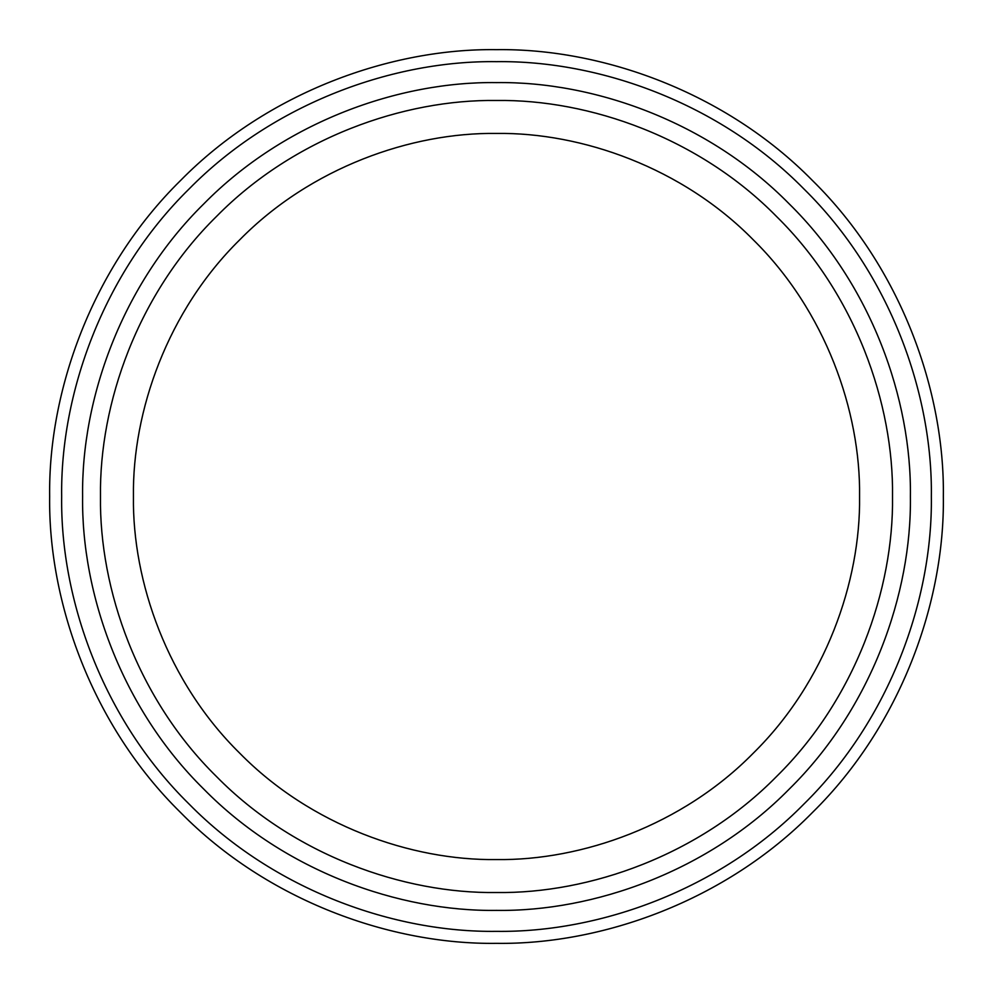 <?xml version="1.0" encoding="UTF-8"?>
<svg xmlns="http://www.w3.org/2000/svg" width="993" height="993" viewBox="0 0 993 993"><rect width="100%" height="100%" fill="white"/><g stroke="black" fill="none" stroke-linecap="round" stroke-linejoin="round"><path stroke-width="1.49" d="M496.5 931.347C598.469 932.737 718.982 890.473 803.982 803.982C890.473 718.982 932.737 598.469 931.347 496.5C932.737 394.531 890.473 274.018 803.982 189.018C718.982 102.527 598.469 60.263 496.5 61.665C394.531 60.263 274.018 102.527 189.018 189.018C102.527 274.018 60.263 394.531 61.665 496.5C60.263 598.469 102.527 718.982 189.018 803.982C274.018 890.473 394.531 932.737 496.5 931.347M496.5 910.395C593.553 911.723 708.27 871.494 789.162 789.162C871.494 708.27 911.723 593.553 910.395 496.5C911.723 399.447 871.494 284.73 789.162 203.838C708.27 121.506 593.553 81.277 496.5 82.605C399.447 81.277 284.73 121.506 203.838 203.838C121.506 284.73 81.277 399.447 82.605 496.5C81.277 593.553 121.506 708.27 203.838 789.162C284.73 871.494 399.447 911.723 496.5 910.395M496.5 892.521C589.37 893.799 699.122 855.296 776.526 776.526C855.296 699.122 893.799 589.37 892.521 496.5C893.799 403.63 855.296 293.878 776.526 216.474C699.122 137.704 589.37 99.201 496.5 100.479C403.63 99.201 293.878 137.704 216.474 216.474C137.704 293.878 99.201 403.63 100.479 496.5C99.201 589.37 137.704 699.122 216.474 776.526C293.878 855.296 403.63 893.799 496.5 892.521M496.5 859.566C581.637 860.732 682.265 825.444 753.228 753.228C825.444 682.265 860.732 581.637 859.566 496.5C860.732 411.363 825.444 310.735 753.228 239.772C682.265 167.556 581.637 132.268 496.5 133.434C411.363 132.268 310.735 167.556 239.772 239.772C167.556 310.735 132.268 411.363 133.434 496.5C132.268 581.637 167.556 682.265 239.772 753.228C310.735 825.444 411.363 860.732 496.5 859.566M496.5 943.35C601.286 944.79 725.126 901.346 812.473 812.473C901.346 725.126 944.79 601.286 943.35 496.5C944.79 391.714 901.346 267.874 812.473 180.527C725.126 91.654 601.286 48.21 496.5 49.65C391.714 48.21 267.874 91.654 180.527 180.527C91.654 267.874 48.21 391.714 49.65 496.5C48.21 601.286 91.654 725.126 180.527 812.473C267.874 901.346 391.714 944.79 496.5 943.35"/></g></svg>
